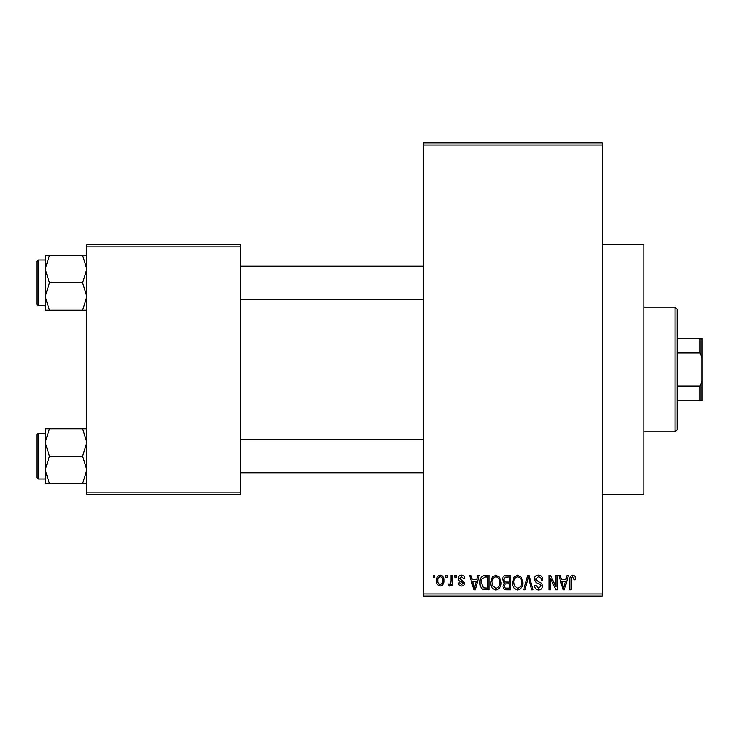 <?xml version="1.0" encoding="UTF-8"?>
<svg xmlns="http://www.w3.org/2000/svg" width="739" height="739" viewBox="0 0 739 739"><rect width="100%" height="100%" fill="white"/><g stroke="black" fill="none" stroke-linecap="round" stroke-linejoin="round"><path stroke-width="1.11" d="M602.285 244.794L643.854 244.794L643.854 494.206L602.285 494.206M445.839 577.344L445.839 575.265L447.16 575.265L447.16 577.344L445.839 577.344M451.123 580.752L451.123 575.265L452.453 575.265L452.453 585.842L451.123 585.842L451.123 584.161L449.552 586.036L448.296 585.473L448.665 583.958L449.626 584.143L450.882 582.914L451.123 580.752M454.901 577.344L454.901 575.265L456.231 575.265L456.231 577.344L454.901 577.344M458.309 578.498C458.374 576.383 459.436 575.247 461.505 575.081C463.492 575.275 464.563 576.402 464.729 578.48L463.408 578.665L461.413 576.586L459.63 578.231L464.545 583.016C464.443 584.918 463.455 585.925 461.561 586.036C459.686 585.916 458.66 584.909 458.494 583.016L459.815 582.822L461.515 584.521L463.214 583.237L461.284 581.75C459.381 581.427 458.383 580.337 458.309 578.498M476.747 579.607L477.893 575.265L479.278 575.265L475.251 589.814L473.865 589.814L469.644 575.265L471.029 575.265L472.175 579.607L476.747 579.607M495.906 575.081L499.703 577.362L501.005 582.35C501.301 586.47 499.592 589.029 495.897 589.999C492.276 589.048 490.576 586.563 490.807 582.526L492.119 577.298L495.906 575.081M517.633 575.081L521.429 577.362L522.741 582.35C523.027 586.47 521.318 589.029 517.623 589.999C514.002 589.048 512.303 586.563 512.533 582.526L513.845 577.298L517.633 575.081M572.78 575.081L574.859 576.106L575.644 579.607L574.323 579.801L572.725 576.78L571.293 577.88L571.108 589.814L569.787 589.814L569.787 579.939C569.455 577.288 570.462 575.672 572.78 575.081M423.539 593.971L602.285 593.971L602.285 596.05L423.539 596.05L423.539 142.95L602.285 142.95L602.285 145.029L423.539 145.029M602.285 593.971L602.285 145.029M565.935 579.607L567.072 575.265L568.467 575.265L564.439 589.814L563.044 589.814L558.823 575.265L560.208 575.265L561.354 579.607L565.935 579.607M555.996 586.914L555.996 575.265L557.317 575.265L557.317 589.814L555.904 589.814L550.324 578.147L550.324 589.814L549.003 589.814L549.003 575.265L550.426 575.265L555.996 586.914M534.26 579.293C534.408 576.66 535.784 575.256 538.389 575.081C541.244 575.385 542.703 577.02 542.768 579.986L541.447 580.18C541.336 578.12 540.274 576.983 538.269 576.78L535.59 579.265L538.879 582.018C541.087 582.489 542.25 583.819 542.389 586.018C542.297 588.475 541.04 589.805 538.62 589.999C536.052 589.75 534.731 588.299 534.639 585.658L535.96 585.473L538.583 588.299L541.068 585.972L540.652 584.484L536.274 582.757L534.26 579.293M523.618 589.814L527.775 575.265L529.069 575.265L532.985 589.814L531.618 589.814L528.505 576.965L525.004 589.814L523.618 589.814M502.52 579.533C502.548 576.808 503.887 575.376 506.548 575.265L510.649 575.265L510.649 589.814L506.538 589.814C504.229 589.722 503.019 588.503 502.899 586.156L504.331 583.108L502.52 579.533M480.036 582.618C479.685 578.48 481.357 576.032 485.043 575.265L488.913 575.265L488.913 589.814L483.121 589.546C480.803 587.921 479.777 585.611 480.036 582.618M436.573 580.669C436.324 577.63 437.553 575.773 440.259 575.081C442.938 575.755 444.167 577.584 443.945 580.558C444.176 583.542 442.947 585.362 440.259 586.036C437.617 585.38 436.389 583.598 436.573 580.669M433.368 577.344L433.368 575.265L434.689 575.265L434.689 577.344L433.368 577.344M86.832 244.794L240.637 244.794L240.637 246.872L86.832 246.872L86.832 244.794M240.637 492.128L240.637 494.206L86.832 494.206L86.832 492.128L240.637 492.128L240.637 246.872M86.832 492.128L86.832 246.872M564.254 585.547L565.483 581.316L561.806 581.316L563.645 588.299L564.254 585.547M517.614 588.299C520.45 587.523 521.716 585.528 521.411 582.323C521.595 579.33 520.339 577.482 517.642 576.78C514.88 577.538 513.614 579.468 513.854 582.572L514.418 585.861L517.614 588.299M509.319 588.115L509.319 583.764L505.448 583.902L504.22 585.916C504.358 587.579 505.291 588.309 507.019 588.115L509.319 588.115M509.319 582.064L509.319 576.965L505.143 577.15L503.841 579.524C503.952 581.307 504.903 582.147 506.714 582.064L509.319 582.064M495.887 588.299C498.723 587.523 499.989 585.528 499.684 582.323C499.869 579.33 498.613 577.482 495.915 576.78C493.153 577.538 491.888 579.468 492.128 582.572L492.691 585.861L495.887 588.299M487.592 588.115L487.592 576.965L485.209 576.965L481.883 579.09L481.357 582.637L483.361 587.828L487.592 588.115M475.066 585.547L476.304 581.316L472.618 581.316L474.456 588.299L475.066 585.547M440.296 584.521C442.051 583.921 442.827 582.6 442.624 580.558C442.827 578.489 442.024 577.168 440.222 576.586C438.476 577.205 437.7 578.526 437.904 580.558C437.7 582.628 438.495 583.949 440.296 584.521M675.03 431.853L675.03 307.147L677.109 309.225L677.109 429.775L675.03 431.853L643.854 431.853M675.03 307.147L643.854 307.147M86.832 428.74L82.592 428.74L86.832 442.458L82.592 456.166L49.504 456.166L45.264 442.458L45.264 469.884L49.504 456.175M38.197 479.038L36.95 477.791L36.95 434.56L38.197 433.303L38.197 479.038L45.264 479.038M82.592 428.74L45.264 428.74L45.264 442.458L49.504 428.74M82.592 456.166L86.832 469.884L82.592 483.602L49.504 483.602L45.264 469.884L45.264 483.602L49.504 483.602M82.592 483.602L86.832 483.602M677.109 338.323L702.05 338.323L702.05 400.677L699.972 400.677L699.972 386.127L702.05 381.075M677.109 386.127L699.972 386.127M702.05 357.925L699.972 352.873L699.972 338.323M677.109 352.873L699.972 352.873M677.109 400.677L699.972 400.677M49.504 282.834L82.592 282.834L86.832 296.542L82.592 310.26L49.504 310.26L45.264 296.542L49.504 282.834L45.264 269.116L49.504 255.398L45.264 255.398L45.264 310.26L49.504 310.26M45.264 305.697L38.197 305.697L36.95 304.44L36.95 282.834M86.832 255.398L49.504 255.398M82.592 255.398L86.832 269.116L82.592 282.825M82.592 310.26L86.832 310.26M36.95 282.825L36.95 261.209L38.197 259.962L38.197 305.687M38.197 433.303L45.264 433.303L45.264 428.74M423.539 472.794L240.637 472.794M423.539 439.539L240.637 439.539M240.637 266.206L423.539 266.206M240.637 299.461L423.539 299.461M38.197 259.971L45.264 259.971"/></g></svg>
